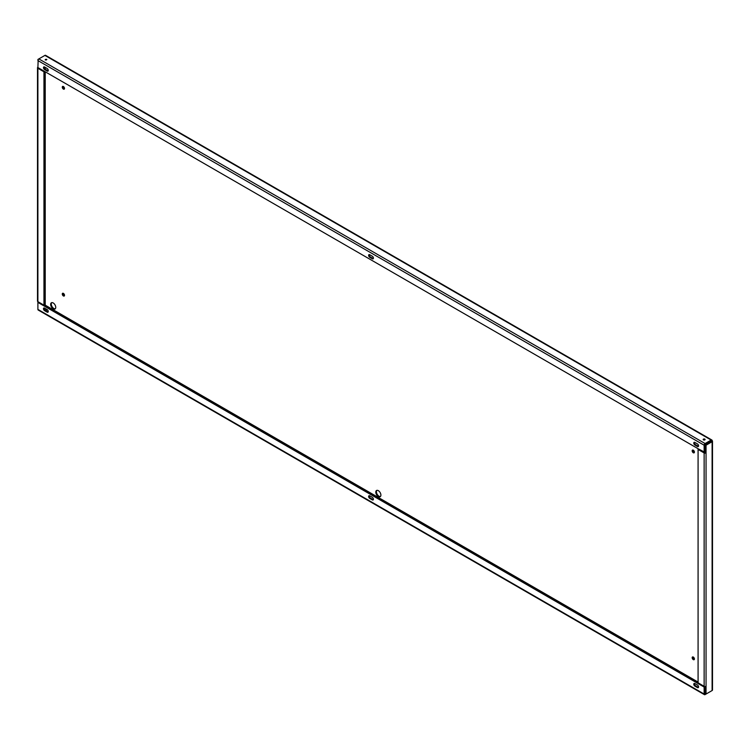 <?xml version="1.0" encoding="UTF-8"?>
<svg xmlns="http://www.w3.org/2000/svg" width="750" height="750" viewBox="0 0 750 750"><rect width="100%" height="100%" fill="white"/><g stroke="black" fill="none" stroke-linecap="round" stroke-linejoin="round"><path stroke-width="1.12" d="M704.419 694.659L38.175 310.012A1.35 0.778 -60 0 1 37.894 309.394L37.894 302.4L704.138 687.047L704.138 694.041A1.35 0.778 120 0 0 704.419 694.659A1.35 0.778 120 0 0 705.094 694.594L711.15 691.097A1.35 0.778 120 0 0 711.15 691.087M372.291 499.875L369.741 498.403A1.575 0.909 60 0 1 368.709 497.016A1.575 0.909 60 0 1 368.953 495.75A1.575 0.909 60 0 1 369.741 495.825L372.291 497.297A1.575 0.909 60 0 1 373.322 498.684A1.575 0.909 60 0 1 373.078 499.95A1.575 0.909 60 0 1 372.291 499.875L372.928 499.509L370.378 498.038A1.575 0.909 60 0 1 369.337 495.684M47.138 312.15L44.588 310.678A1.575 0.909 60 0 1 43.556 309.291A1.575 0.909 60 0 1 43.8 308.025A1.575 0.909 60 0 1 44.588 308.1L47.138 309.572A1.575 0.909 60 0 1 48.169 310.969A1.575 0.909 60 0 1 47.925 312.225A1.575 0.909 60 0 1 47.138 312.15L47.775 311.784L45.225 310.312A1.575 0.909 60 0 1 44.184 307.959M697.444 687.6L694.894 686.128A1.575 0.909 60 0 1 693.862 684.731A1.575 0.909 60 0 1 694.097 683.475A1.575 0.909 60 0 1 694.894 683.55L697.444 685.022A1.575 0.909 60 0 1 698.475 686.409A1.575 0.909 60 0 1 698.231 687.675A1.575 0.909 60 0 1 697.444 687.6L698.081 687.234L695.531 685.763A1.575 0.909 60 0 1 694.491 683.4M37.894 67.191A1.35 0.778 0 0 0 37.5 67.734A1.35 0.778 0 0 0 37.894 68.288L43.95 71.784L43.95 305.156L37.894 301.659L37.894 302.4L38.531 302.025L704.775 686.681L704.869 693.881L705.413 693.675L705.413 686.512M706.05 694.041L712.106 690.544A1.35 0.778 180 0 0 712.5 689.991L712.5 441.159A1.35 0.778 0 0 1 712.106 441.713L706.05 445.209L706.05 694.041L705.413 693.675M712.5 441.159A1.35 0.778 0 0 0 712.106 440.606A1.35 0.778 120 0 0 711.825 439.988A1.35 0.778 120 0 0 711.15 440.053L705.094 443.55A1.35 0.778 120 0 0 704.138 445.209L704.138 452.203L37.894 67.556L38.175 59.616M692.897 450.038A1.575 0.909 -120 0 0 693.141 451.556A1.575 0.909 -120 0 0 694.341 452.531M694.341 659.4A1.575 0.909 60 0 1 693.141 658.425A1.575 0.909 60 0 1 692.897 656.897M62.991 293.231A1.575 0.909 -120 0 0 62.916 293.653A1.575 0.909 -120 0 0 64.434 295.734M51.741 302.634A3.609 2.081 -120 0 0 51.281 304.05A3.609 2.081 -120 0 0 52.65 307.453A3.609 2.081 -120 0 0 55.294 308.784M376.894 490.359A3.609 2.081 -120 0 0 376.434 491.775A3.609 2.081 -120 0 0 377.803 495.178A3.609 2.081 -120 0 0 380.438 496.509M64.434 88.866A1.575 0.909 60 0 1 62.916 86.784A1.575 0.909 60 0 1 62.991 86.363M694.416 452.109A1.575 0.909 60 0 1 694.087 452.831A1.575 0.909 60 0 1 692.503 451.922A1.575 0.909 60 0 1 692.503 450.103A1.575 0.909 60 0 1 693.722 450.525A1.575 0.909 60 0 1 694.416 452.109M694.416 658.978A1.575 0.909 -120 0 0 693.722 657.394A1.575 0.909 -120 0 0 692.503 656.972A1.575 0.909 -120 0 0 692.503 658.791A1.575 0.909 -120 0 0 694.087 659.7A1.575 0.909 -120 0 0 694.416 658.978M64.509 295.312A1.575 0.909 60 0 1 64.191 296.034A1.575 0.909 60 0 1 62.972 295.613A1.575 0.909 60 0 1 62.278 294.019A1.575 0.909 60 0 1 62.606 293.297A1.575 0.909 60 0 1 63.825 293.719A1.575 0.909 60 0 1 64.509 295.312M55.744 307.369A3.609 2.081 60 0 1 55.003 309.019A3.609 2.081 60 0 1 52.219 308.053A3.609 2.081 60 0 1 50.644 304.425A3.609 2.081 60 0 1 51.394 302.775A3.609 2.081 60 0 1 54.169 303.741A3.609 2.081 60 0 1 55.744 307.369M380.897 495.094A3.609 2.081 60 0 1 380.147 496.744A3.609 2.081 60 0 1 377.372 495.778A3.609 2.081 60 0 1 375.797 492.141A3.609 2.081 60 0 1 376.547 490.491A3.609 2.081 60 0 1 379.322 491.456A3.609 2.081 60 0 1 380.897 495.094M64.509 88.444A1.575 0.909 -120 0 0 63.825 86.859A1.575 0.909 -120 0 0 62.606 86.438A1.575 0.909 -120 0 0 62.278 87.159A1.575 0.909 -120 0 0 62.972 88.744A1.575 0.909 -120 0 0 64.191 89.166A1.575 0.909 -120 0 0 64.509 88.444M712.106 440.606L705.094 444.291L704.775 451.837L704.138 452.203M704.138 445.209L37.894 60.562A1.35 0.778 -60 0 1 38.85 58.903L44.906 55.406A1.35 0.778 -60 0 1 45.581 55.341L711.825 439.988M703.462 439.894A0.947 0.544 180 0 1 704.138 438.956A0.947 0.544 180 0 1 704.494 440.006A0.947 0.544 180 0 1 703.462 439.894A0.947 0.544 180 0 1 704.831 439.875M45.197 59.841A0.947 0.544 0 0 0 46.809 59.456A0.947 0.544 0 0 0 45.197 59.841M46.566 59.822A0.947 0.544 0 0 0 45.169 59.822M43.95 305.156L45.225 305.156L44.906 305.709M46.566 310.125A0.947 0.544 0 0 0 45.169 310.125A0.947 0.544 180 0 1 46.809 309.759A0.947 0.544 180 0 1 45.197 310.144M704.775 690.206A0.947 0.544 -0 0 0 704.775 689.4M704.138 687.047L705.413 687.047M694.894 445.022L697.444 446.503A1.575 0.909 -120 0 0 698.231 446.578A1.575 0.909 -120 0 0 698.475 445.312A1.575 0.909 -120 0 0 697.444 443.925L694.894 442.453A1.575 0.909 -120 0 0 694.097 442.369A1.575 0.909 -120 0 0 693.862 443.634A1.575 0.909 -120 0 0 694.894 445.022L695.531 444.656A1.575 0.909 60 0 1 694.491 442.303M44.588 69.581L47.138 71.053A1.575 0.909 -120 0 0 47.925 71.128A1.575 0.909 -120 0 0 48.169 69.862A1.575 0.909 -120 0 0 47.138 68.475L44.588 67.003A1.575 0.909 -120 0 0 43.8 66.928A1.575 0.909 -120 0 0 43.556 68.184A1.575 0.909 -120 0 0 44.588 69.581L45.225 69.216A1.575 0.909 60 0 1 44.184 66.853M369.741 257.306L372.291 258.778A1.575 0.909 -120 0 0 373.078 258.853A1.575 0.909 -120 0 0 373.322 257.587A1.575 0.909 -120 0 0 372.291 256.2L369.741 254.728A1.575 0.909 -120 0 0 368.953 254.644A1.575 0.909 -120 0 0 368.709 255.909A1.575 0.909 -120 0 0 369.741 257.306L370.378 256.931A1.575 0.909 60 0 1 369.337 254.578M698.484 446.278A1.575 0.909 60 0 1 698.081 446.128L695.531 444.656M48.178 70.828A1.575 0.909 60 0 1 47.775 70.688L45.225 69.216L45.225 67.369M373.331 258.553A1.575 0.909 60 0 1 372.928 258.403L370.378 256.931M37.894 59.456L38.85 58.913L705.094 443.55M711.469 441.347L705.413 444.844L705.413 452.569L706.05 452.944A1.35 0.778 0 0 1 704.138 452.944L698.081 449.447L698.719 449.072L705.413 452.569M706.05 445.209L705.413 444.844M38.531 67.922L44.588 71.419L44.588 304.791M37.894 68.288L37.894 301.659A1.35 0.778 180 0 1 37.5 301.106L37.5 67.734M43.95 71.784L44.588 71.419M706.05 686.306A1.35 0.778 180 0 1 704.138 686.306L704.138 452.944M698.081 449.447L698.081 682.809L704.138 686.306M37.894 309.394L704.138 694.041M698.081 682.078L45.225 305.156L45.225 71.784M711.15 440.053L44.906 55.406M44.588 67.003L44.588 68.616M712.106 441.713L712.106 690.544M372.928 258.403L372.291 258.778M47.775 70.688L47.138 71.053M698.081 446.128L697.444 446.503M370.378 498.038L369.741 498.403M45.225 310.312L44.588 310.678M695.531 685.763L694.894 686.128"/></g></svg>
